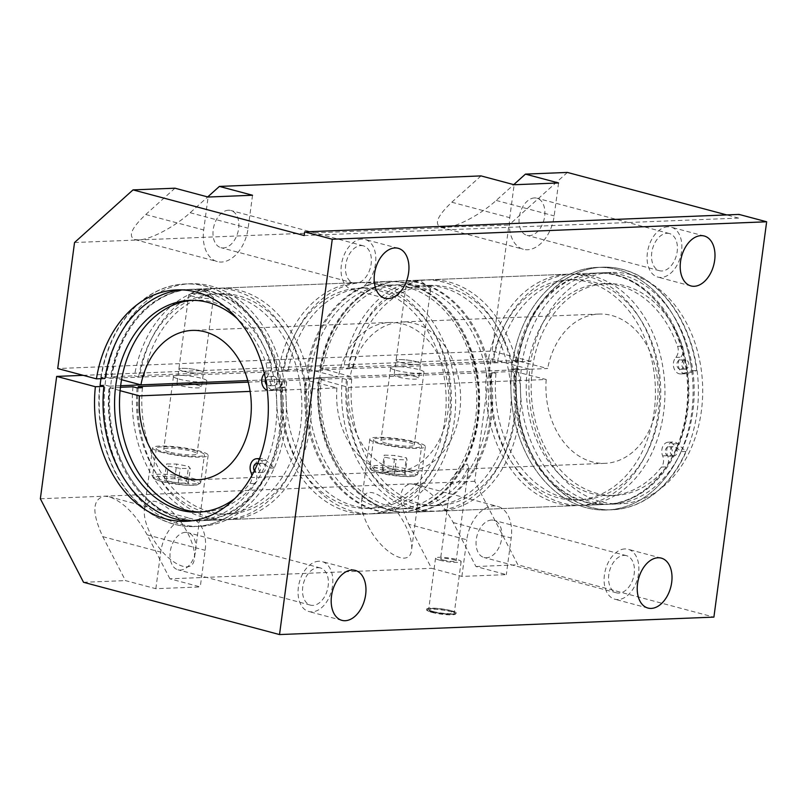 <?xml version="1.0" encoding="UTF-8"?>
<svg xmlns="http://www.w3.org/2000/svg" width="807" height="807" viewBox="0 0 807 807"><rect width="100%" height="100%" fill="white"/><g stroke="black" fill="none" stroke-linecap="round" stroke-linejoin="round"><path stroke-width="0.61" stroke-dasharray="4.04 3.03" d="M197.412 385.11A12.418 1.856 -172.4 0 1 201.518 387.078A12.418 1.856 -172.4 0 1 188.969 387.279A12.418 1.856 -172.4 0 1 176.904 383.799A12.418 1.856 -172.4 0 1 184.299 383.073A12.418 1.856 -172.4 0 1 197.412 385.11M199.369 370.463A12.418 1.856 -172.4 0 1 203.465 372.441A12.418 1.856 -172.4 0 1 196.081 373.157A12.418 1.856 -172.4 0 1 182.967 371.129A12.418 1.856 -172.4 0 1 178.861 369.152A12.418 1.856 -172.4 0 1 186.256 368.436A12.418 1.856 -172.4 0 1 199.369 370.463A12.418 1.856 -172.4 0 1 203.465 372.441A12.418 1.856 -172.4 0 1 196.081 373.157A12.418 1.856 -172.4 0 1 182.967 371.129A12.418 1.856 -172.4 0 1 178.861 369.152A12.418 1.856 -172.4 0 1 186.256 368.436A12.418 1.856 -172.4 0 1 199.369 370.463M414.606 376.375A12.418 1.856 -172.4 0 1 418.702 378.352A12.418 1.856 -172.4 0 1 406.153 378.554A12.418 1.856 -172.4 0 1 394.098 375.063A12.418 1.856 -172.4 0 1 401.483 374.347A12.418 1.856 -172.4 0 1 414.606 376.375M416.553 361.738A12.418 1.856 -172.4 0 1 420.659 363.705A12.418 1.856 -172.4 0 1 413.265 364.431A12.418 1.856 -172.4 0 1 400.151 362.393A12.418 1.856 -172.4 0 1 396.045 360.426A12.418 1.856 -172.4 0 1 403.439 359.71A12.418 1.856 -172.4 0 1 416.553 361.738A12.418 1.856 -172.4 0 1 420.659 363.705A12.418 1.856 -172.4 0 1 413.265 364.431A12.418 1.856 -172.4 0 1 400.151 362.393A12.418 1.856 -172.4 0 1 396.045 360.426A12.418 1.856 -172.4 0 1 403.439 359.71A12.418 1.856 -172.4 0 1 416.553 361.738M174.978 188.202L145.734 214.521C131.44 228.078 127.839 236.451 134.92 239.608L138.703 239.941C150.253 239.76 174.776 226.797 190.159 212.735L207.712 196.938M481.012 175.906L451.779 202.224C437.485 215.782 433.873 224.144 440.965 227.312L508.914 225.062L492.099 351.075L57.721 368.537M74.537 242.524L444.748 227.645C456.288 227.463 480.821 214.491 496.204 200.439L513.756 184.632M83.232 375.336L491.049 358.944L474.728 481.295L517.902 564.829L713.902 617.113M40.35 498.756L474.728 481.295M408.796 524.338L431.513 568.31L461.886 576.41L506.312 574.624L475.938 566.524L453.221 522.553C441.843 502.146 429.203 489.445 415.302 484.472L410.561 483.877C398.325 486.813 397.74 500.3 408.796 524.338L466.769 539.802A33.612 21.648 -75.1 0 1 497.647 506.423A33.612 21.648 -75.1 0 1 511.194 538.017L506.312 574.624M169.904 578.821L147.187 534.849C135.808 514.442 123.168 501.752 109.268 496.769L104.517 496.174C92.291 499.109 91.705 512.596 102.761 536.635L125.478 580.606L155.842 588.707L200.267 586.921L169.904 578.821L431.513 568.31M368.073 525.972C381.388 553.057 410.057 568.743 411.57 549.769C413.245 538.067 402.905 516.228 389.529 503.185C374.277 489.799 364.966 488.971 361.597 500.703C360.86 507.542 363.019 515.966 368.073 525.972M150.879 534.708C164.194 561.793 192.873 577.469 194.386 558.494C196.051 546.793 185.721 524.953 172.335 511.91C157.083 498.534 147.772 497.697 144.403 509.429C143.666 516.268 145.835 524.691 150.879 534.708M304.178 235.543L738.556 218.082L739.041 214.42M567.402 172.436L508.914 225.062M738.556 218.082L726.693 214.914M475.938 566.524L517.902 564.829M83.525 582.291L125.478 580.606M451.375 610.717A14.94 2.239 7.6 0 0 435.588 608.276A14.94 2.239 7.6 0 0 426.691 609.134A14.94 2.239 7.6 0 0 441.207 613.33A14.94 2.239 7.6 0 0 456.308 613.088A14.94 2.239 7.6 0 0 451.375 610.717M558.565 182.957L554.177 215.893A33.612 21.648 -75.1 0 1 523.299 249.272A33.612 21.648 -75.1 0 1 509.752 217.678L514.14 184.742M534.476 197.937A19.237 12.387 104.9 0 0 519.557 215.439A19.237 12.387 104.9 0 0 527.001 235.372A19.237 12.387 104.9 0 0 543.928 219.978A19.237 12.387 104.9 0 0 536.917 198.199A19.237 12.387 104.9 0 0 534.476 197.937M252.53 195.254L248.132 228.199A33.612 21.648 -75.1 0 1 217.254 261.569A33.612 21.648 -75.1 0 1 203.707 229.985L208.105 197.039M228.442 210.234A19.237 12.387 104.9 0 0 213.522 227.745A19.237 12.387 104.9 0 0 220.967 247.678A19.237 12.387 104.9 0 0 237.894 232.285A19.237 12.387 104.9 0 0 230.883 210.506A19.237 12.387 104.9 0 0 228.442 210.234M155.842 588.707L160.734 552.099A33.612 21.648 -75.1 0 1 191.602 518.73A33.612 21.648 -75.1 0 1 205.149 550.313L200.267 586.921M185.459 532.358A19.237 12.387 104.9 0 0 170.539 549.86A19.237 12.387 104.9 0 0 177.984 569.792A19.237 12.387 104.9 0 0 194.911 554.399A19.237 12.387 104.9 0 0 187.9 532.62A19.237 12.387 104.9 0 0 185.459 532.358M461.886 576.41L466.769 539.802M491.493 520.061A19.237 12.387 104.9 0 0 476.584 537.563A19.237 12.387 104.9 0 0 484.029 557.496A19.237 12.387 104.9 0 0 500.955 542.102A19.237 12.387 104.9 0 0 493.934 520.323A19.237 12.387 104.9 0 0 491.493 520.061M309.404 378.967L306.64 378.231A115.784 86.853 -92.3 0 0 397.347 512.808A115.784 86.853 -92.3 0 0 479.479 393.624A115.784 86.853 -92.3 0 0 388.046 281.421A115.784 86.853 -92.3 0 0 307.689 370.363L310.453 371.099L322.296 370.625A112.052 84.049 87.7 0 1 400.04 284.669A112.052 84.049 87.7 0 1 488.528 393.261A112.052 84.049 87.7 0 1 409.038 508.602A112.052 84.049 87.7 0 1 321.247 378.493L309.404 378.967A112.052 84.049 -92.3 0 0 397.195 509.076A112.052 84.049 -92.3 0 0 476.675 393.735A112.052 84.049 -92.3 0 0 388.197 285.153A112.052 84.049 -92.3 0 0 310.453 371.099M439.805 560.209A12.922 1.937 -172.4 0 1 435.538 558.162A12.922 1.937 -172.4 0 1 448.591 557.95A12.922 1.937 -172.4 0 1 461.14 561.581A12.922 1.937 -172.4 0 1 453.453 562.328A12.922 1.937 -172.4 0 1 439.805 560.209M443.154 560.078A7.848 1.18 7.6 0 0 451.446 561.359A7.848 1.18 7.6 0 0 456.116 560.905A7.848 1.18 7.6 0 0 448.49 558.706A7.848 1.18 7.6 0 0 440.561 558.827A7.848 1.18 7.6 0 0 443.154 560.078M432.966 611.454A12.922 1.937 7.6 0 0 446.614 613.572A12.922 1.937 7.6 0 0 454.301 612.826A12.922 1.937 7.6 0 0 441.762 609.194A12.922 1.937 7.6 0 0 428.699 609.406A12.922 1.937 7.6 0 0 432.966 611.454M454.351 476.191L450.689 482.929L454.391 484.21L461.554 479.398L468.625 467.142L467.142 463.934C462.078 466.739 457.811 470.824 454.351 476.191M179.013 379.108A16.806 2.522 7.6 0 0 196.767 381.862A16.806 2.522 7.6 0 0 206.774 380.894A16.806 2.522 7.6 0 0 190.452 376.173A16.806 2.522 7.6 0 0 173.455 376.445A16.806 2.522 7.6 0 0 179.013 379.108M169.278 452.051A16.806 2.522 -172.4 0 1 163.72 449.378A16.806 2.522 -172.4 0 1 180.718 449.106A16.806 2.522 -172.4 0 1 197.039 453.827A16.806 2.522 -172.4 0 1 187.032 454.795A16.806 2.522 -172.4 0 1 169.278 452.051M161.874 452.344A28.013 4.196 -172.4 0 1 152.614 447.895A28.013 4.196 -172.4 0 1 180.939 447.441A28.013 4.196 -172.4 0 1 208.145 455.309A28.013 4.196 -172.4 0 1 191.471 456.933A28.013 4.196 -172.4 0 1 161.874 452.344M196.424 450.952A24.281 3.642 7.6 0 0 170.771 446.987A24.281 3.642 7.6 0 0 156.316 448.389A24.281 3.642 7.6 0 0 179.9 455.209A24.281 3.642 7.6 0 0 204.443 454.815A24.281 3.642 7.6 0 0 196.424 450.952M396.197 370.383A16.806 2.522 7.6 0 0 413.961 373.137A16.806 2.522 7.6 0 0 423.968 372.158A16.806 2.522 7.6 0 0 407.636 367.437A16.806 2.522 7.6 0 0 390.638 367.71A16.806 2.522 7.6 0 0 396.197 370.383M386.462 443.315A16.806 2.522 -172.4 0 1 380.914 440.652A16.806 2.522 -172.4 0 1 397.901 440.37A16.806 2.522 -172.4 0 1 414.233 445.091A16.806 2.522 -172.4 0 1 404.226 446.069A16.806 2.522 -172.4 0 1 386.462 443.315M379.058 443.618A28.013 4.196 -172.4 0 1 369.808 439.169A28.013 4.196 -172.4 0 1 398.123 438.705A28.013 4.196 -172.4 0 1 425.339 446.574A28.013 4.196 -172.4 0 1 408.655 448.198A28.013 4.196 -172.4 0 1 379.058 443.618M413.618 442.226A24.281 3.642 7.6 0 0 387.965 438.251A24.281 3.642 7.6 0 0 373.51 439.664A24.281 3.642 7.6 0 0 397.094 446.483A24.281 3.642 7.6 0 0 421.637 446.079A24.281 3.642 7.6 0 0 413.618 442.226M192.934 296.361A12.418 1.856 -172.4 0 1 188.838 294.394A12.418 1.856 -172.4 0 1 189.292 293.98A12.418 1.856 -172.4 0 1 201.387 294.192A12.418 1.856 -172.4 0 1 213.109 297.158A12.418 1.856 -172.4 0 1 213.441 297.672A12.418 1.856 -172.4 0 1 206.057 298.398A12.418 1.856 -172.4 0 1 192.934 296.361M410.127 287.635A12.418 1.856 -172.4 0 1 406.022 285.658A12.418 1.856 -172.4 0 1 406.486 285.244A12.418 1.856 -172.4 0 1 418.571 285.456A12.418 1.856 -172.4 0 1 430.302 288.422A12.418 1.856 -172.4 0 1 430.635 288.946A12.418 1.856 -172.4 0 1 423.241 289.663A12.418 1.856 -172.4 0 1 410.127 287.635M181.04 289.874A115.784 86.853 87.7 0 1 185.287 289.562A115.784 86.853 87.7 0 1 276.72 401.775A115.784 86.853 87.7 0 1 194.588 520.959A115.784 86.853 87.7 0 1 190.331 520.989M491.049 358.944L529.755 369.263A115.784 86.853 -92.3 0 0 620.452 503.84A115.784 86.853 -92.3 0 0 702.584 384.657A115.784 86.853 -92.3 0 0 611.151 272.453A115.784 86.853 -92.3 0 0 530.804 361.395L522.29 361.738L518.144 360.638L512.838 360.85L516.984 361.95L319.542 369.888L322.296 370.625M120.636 385.716L109.197 386.17A115.784 86.853 -92.3 0 0 199.894 520.737A115.784 86.853 -92.3 0 0 282.036 401.563A115.784 86.853 -92.3 0 0 190.603 289.35A115.784 86.853 -92.3 0 0 110.246 378.301L307.689 370.363M110.246 378.301L106.1 377.192L100.794 377.414L104.94 378.513M530.804 361.395L492.099 351.075M321.247 378.493L318.483 377.757A115.784 86.853 -92.3 0 0 409.189 512.334A115.784 86.853 -92.3 0 0 491.322 393.15A115.784 86.853 -92.3 0 0 399.889 280.937A115.784 86.853 -92.3 0 0 319.542 369.888M318.483 377.757L515.935 369.828L511.789 368.718L517.095 368.506L521.241 369.606L529.755 369.263M516.984 361.95A115.784 86.853 87.7 0 1 597.331 273.008A115.784 86.853 87.7 0 1 688.764 385.211A115.784 86.853 87.7 0 1 606.632 504.395A115.784 86.853 87.7 0 1 515.935 369.828M360.941 245.58A19.237 12.387 -75.1 0 1 363.392 245.842A19.237 12.387 -75.1 0 1 370.403 267.621A19.237 12.387 -75.1 0 1 353.476 283.015A19.237 12.387 -75.1 0 1 346.032 263.082A19.237 12.387 -75.1 0 1 360.941 245.58M317.968 567.694A19.237 12.387 -75.1 0 1 320.409 567.967A19.237 12.387 -75.1 0 1 327.42 589.746A19.237 12.387 -75.1 0 1 310.493 605.139A19.237 12.387 -75.1 0 1 303.049 585.206A19.237 12.387 -75.1 0 1 317.968 567.694M624.003 555.398A19.237 12.387 -75.1 0 1 626.444 555.66A19.237 12.387 -75.1 0 1 633.465 577.439A19.237 12.387 -75.1 0 1 616.528 592.832A19.237 12.387 -75.1 0 1 609.093 572.899A19.237 12.387 -75.1 0 1 624.003 555.398M666.986 233.284A19.237 12.387 -75.1 0 1 669.427 233.546A19.237 12.387 -75.1 0 1 676.437 255.325A19.237 12.387 -75.1 0 1 659.511 270.718A19.237 12.387 -75.1 0 1 652.066 250.785A19.237 12.387 -75.1 0 1 666.986 233.284M318.826 561.228A25.834 16.644 104.9 0 0 298.792 584.742A25.834 16.644 104.9 0 0 308.788 611.514A25.834 16.644 104.9 0 0 331.526 590.835A25.834 16.644 104.9 0 0 322.114 561.581A25.834 16.644 104.9 0 0 318.826 561.228M624.87 548.931A25.834 16.644 104.9 0 0 604.836 572.435A25.834 16.644 104.9 0 0 614.833 599.218A25.834 16.644 104.9 0 0 637.57 578.538A25.834 16.644 104.9 0 0 628.149 549.285A25.834 16.644 104.9 0 0 624.87 548.931M667.843 226.807A25.834 16.644 104.9 0 0 647.809 250.321A25.834 16.644 104.9 0 0 657.806 277.094A25.834 16.644 104.9 0 0 680.553 256.424A25.834 16.644 104.9 0 0 671.131 227.171A25.834 16.644 104.9 0 0 667.843 226.807M361.808 239.114A25.834 16.644 104.9 0 0 341.775 262.618A25.834 16.644 104.9 0 0 351.771 289.4A25.834 16.644 104.9 0 0 374.509 268.721A25.834 16.644 104.9 0 0 365.087 239.467A25.834 16.644 104.9 0 0 361.808 239.114M306.64 378.231L247.779 380.601L338.365 376.94L306.71 368.87L284.003 369.788L288.149 370.887L282.843 371.099L278.697 369.999L139.752 375.578L143.898 376.687L138.592 376.899L134.446 375.8L111.739 376.708L121.554 379.704M100.794 377.414A121.393 91.06 87.7 0 1 185.065 283.973A121.393 91.06 87.7 0 1 280.927 401.604A121.393 91.06 87.7 0 1 194.82 526.547A121.393 91.06 87.7 0 1 99.745 385.282M106.1 377.192A121.393 91.06 87.7 0 1 190.371 283.751A121.393 91.06 87.7 0 1 286.233 401.392A121.393 91.06 87.7 0 1 200.126 526.335A121.393 91.06 87.7 0 1 105.051 385.07L109.197 386.17M100.118 385.262L105.051 385.07M521.241 369.606A115.784 86.853 -92.3 0 0 611.938 504.183A115.784 86.853 -92.3 0 0 694.07 385A115.784 86.853 -92.3 0 0 602.637 272.796A115.784 86.853 -92.3 0 0 522.29 361.738M512.838 360.85A121.393 91.06 87.7 0 1 597.109 267.41A121.393 91.06 87.7 0 1 692.971 385.04A121.393 91.06 87.7 0 1 606.854 509.994A121.393 91.06 87.7 0 1 511.789 368.718M518.144 360.638A121.393 91.06 87.7 0 1 602.415 267.198A121.393 91.06 87.7 0 1 698.277 384.828A121.393 91.06 87.7 0 1 612.16 509.782A121.393 91.06 87.7 0 1 517.095 368.506M392.999 470.118L382.236 469.775L382.901 471.813L394.33 474.193L405.094 474.536L404.428 472.498L392.999 470.118L394.956 455.471L384.193 455.138L384.858 457.176L396.277 459.556L407.041 459.889L406.385 457.851L394.956 455.471M174.756 478.722L164.608 478.591L166.333 480.76L178.196 483.05L188.344 483.171L186.619 481.012L174.756 478.722L176.703 464.075L166.555 463.954L168.28 466.113L180.153 468.403L190.301 468.534L188.576 466.365L176.703 464.075M164.608 478.591L166.555 463.954M166.333 480.76L168.28 466.113M178.196 483.05L180.153 468.403M188.344 483.171L190.301 468.534M186.619 481.012L188.576 466.365M382.236 469.775L384.193 455.138M382.901 471.813L384.858 457.176M394.33 474.193L396.277 459.556M405.094 474.536L407.041 459.889M404.428 472.498L406.385 457.851M120.092 390.689L110.266 387.693A115.784 86.853 -92.3 0 0 201.135 520.686A115.784 86.853 -92.3 0 0 283.267 401.513A115.784 86.853 -92.3 0 0 191.834 289.299A115.784 86.853 -92.3 0 0 111.739 376.708L110.418 388.106L120.445 387.279M248.203 382.145L277.235 380.975L281.381 382.084L286.687 381.872L282.541 380.763L305.248 379.855L336.902 387.915L250.12 391.405M138.168 387.844A115.784 86.853 -92.3 0 0 229.148 519.567A115.784 86.853 -92.3 0 0 311.28 400.383A115.784 86.853 -92.3 0 0 219.847 288.18A115.784 86.853 -92.3 0 0 139.752 375.578M142.425 387.673A110.186 82.647 -92.3 0 0 228.916 513.968A110.186 82.647 -92.3 0 0 307.084 400.554A110.186 82.647 -92.3 0 0 220.069 293.778A110.186 82.647 -92.3 0 0 143.898 376.687M277.235 380.975A115.784 86.853 -92.3 0 0 368.093 513.978A115.784 86.853 -92.3 0 0 450.225 394.794A115.784 86.853 -92.3 0 0 358.792 282.591A115.784 86.853 -92.3 0 0 278.697 369.999M281.381 382.084A110.186 82.647 -92.3 0 0 367.871 508.38A110.186 82.647 -92.3 0 0 446.029 394.966A110.186 82.647 -92.3 0 0 359.024 288.19A110.186 82.647 -92.3 0 0 282.843 371.099M286.687 381.872A110.186 82.647 -92.3 0 0 373.177 508.168A110.186 82.647 -92.3 0 0 451.335 394.754A110.186 82.647 -92.3 0 0 364.33 287.978A110.186 82.647 -92.3 0 0 288.149 370.887M282.541 380.763A115.784 86.853 -92.3 0 0 373.399 513.766A115.784 86.853 -92.3 0 0 455.531 394.583A115.784 86.853 -92.3 0 0 364.098 282.379A115.784 86.853 -92.3 0 0 284.003 369.788M132.973 386.775A115.784 86.853 -92.3 0 0 223.842 519.779A115.784 86.853 -92.3 0 0 305.974 400.595A115.784 86.853 -92.3 0 0 214.541 288.392A115.784 86.853 -92.3 0 0 134.446 375.8M336.902 387.915A74.698 56.036 -92.3 0 0 395.692 471.752A74.698 56.036 -92.3 0 0 448.682 394.865A74.698 56.036 -92.3 0 0 389.69 322.467A74.698 56.036 -92.3 0 0 338.365 376.94M137.119 387.885A110.186 82.647 -92.3 0 0 223.61 514.18A110.186 82.647 -92.3 0 0 301.768 400.766A110.186 82.647 -92.3 0 0 214.763 293.99A110.186 82.647 -92.3 0 0 138.592 376.899M349.038 367.175L353.184 368.274L347.878 368.486L343.732 367.387L321.025 368.295L350.218 376.455L547.66 368.527L516.006 360.457L493.299 361.375L497.445 362.474L492.139 362.696L487.993 361.586L349.038 367.175A115.784 86.853 -92.3 0 1 429.132 279.767A115.784 86.853 -92.3 0 1 520.565 391.97A115.784 86.853 -92.3 0 1 438.433 511.154A115.784 86.853 -92.3 0 1 347.575 378.15L486.53 372.572L490.676 373.671L495.982 373.459L491.836 372.35L514.543 371.442L546.198 379.502L348.755 387.441L319.562 379.28L342.269 378.362L346.415 379.472L351.721 379.26L347.575 378.15M321.025 368.295L319.562 379.28A115.784 86.853 -92.3 0 0 410.42 512.284A115.784 86.853 -92.3 0 0 492.552 393.1A115.784 86.853 -92.3 0 0 401.119 280.897A115.784 86.853 -92.3 0 0 321.025 368.295M351.721 379.26A110.186 82.647 -92.3 0 0 438.211 505.555A110.186 82.647 -92.3 0 0 516.369 392.141A110.186 82.647 -92.3 0 0 429.364 285.365A110.186 82.647 -92.3 0 0 353.184 368.274M486.53 372.572A115.784 86.853 -92.3 0 0 577.388 505.565A115.784 86.853 -92.3 0 0 659.521 386.392A115.784 86.853 -92.3 0 0 568.088 274.178A115.784 86.853 -92.3 0 0 487.993 361.586M490.676 373.671A110.186 82.647 -92.3 0 0 577.166 499.967A110.186 82.647 -92.3 0 0 655.324 386.553A110.186 82.647 -92.3 0 0 568.31 279.777A110.186 82.647 -92.3 0 0 492.139 362.696M495.982 373.459A110.186 82.647 -92.3 0 0 582.472 499.755A110.186 82.647 -92.3 0 0 660.63 386.341A110.186 82.647 -92.3 0 0 573.616 279.565A110.186 82.647 -92.3 0 0 497.445 362.474M491.836 372.35A115.784 86.853 -92.3 0 0 582.694 505.353A115.784 86.853 -92.3 0 0 664.827 386.17A115.784 86.853 -92.3 0 0 573.394 273.966A115.784 86.853 -92.3 0 0 493.299 361.375M342.269 378.362A115.784 86.853 -92.3 0 0 433.127 511.366A115.784 86.853 -92.3 0 0 515.259 392.182A115.784 86.853 -92.3 0 0 423.826 279.979A115.784 86.853 -92.3 0 0 343.732 367.387M348.755 387.441A74.698 56.036 -92.3 0 0 407.535 471.278A74.698 56.036 -92.3 0 0 460.525 394.381A74.698 56.036 -92.3 0 0 401.543 321.993A74.698 56.036 -92.3 0 0 350.218 376.455M546.198 379.502A74.698 56.036 -92.3 0 0 604.988 463.339A74.698 56.036 -92.3 0 0 657.977 386.452A74.698 56.036 -92.3 0 0 598.986 314.054A74.698 56.036 -92.3 0 0 547.66 368.527M346.415 379.472A110.186 82.647 -92.3 0 0 432.905 505.767A110.186 82.647 -92.3 0 0 511.063 392.353A110.186 82.647 -92.3 0 0 424.058 285.577A110.186 82.647 -92.3 0 0 347.878 368.486M265.533 379.078A4.671 3.5 87.7 0 1 268.519 376.506A4.671 3.5 87.7 0 1 269.316 376.597A4.671 3.5 87.7 0 1 272.201 381.56A4.671 3.5 87.7 0 1 268.892 385.837A4.671 3.5 87.7 0 1 266.522 384.757M274.249 376.395A4.671 3.5 -92.3 0 0 273.452 376.304A4.671 3.5 -92.3 0 0 270.143 381.116A4.671 3.5 -92.3 0 0 273.825 385.635A4.671 3.5 -92.3 0 0 277.134 381.358A4.671 3.5 -92.3 0 0 274.249 376.395M257.695 463.46A4.671 3.5 87.7 0 1 257.726 463.47A4.671 3.5 87.7 0 1 260.611 468.433A4.671 3.5 87.7 0 1 257.302 472.71A4.671 3.5 87.7 0 1 254.346 470.834M262.658 463.268A4.671 3.5 -92.3 0 0 261.861 463.178A4.671 3.5 -92.3 0 0 258.543 467.989A4.671 3.5 -92.3 0 0 262.235 472.509A4.671 3.5 -92.3 0 0 265.543 468.242A4.671 3.5 -92.3 0 0 262.658 463.268M192.318 300.315A105.979 79.5 87.7 0 1 194.79 300.164A105.979 79.5 87.7 0 1 270.839 362.696A9.341 7.001 87.7 0 1 269.074 373.742A9.341 7.001 -92.3 0 0 267.127 384.243A9.341 7.001 -92.3 0 0 274.017 390.306A9.341 7.001 -92.3 0 0 275.369 390.074L285.022 387.108A121.393 91.06 -92.3 0 0 190.371 283.751A121.393 91.06 -92.3 0 0 104.264 408.705A121.393 91.06 -92.3 0 0 200.126 526.335A121.393 91.06 -92.3 0 0 274.229 467.999L265.997 460.262A9.341 7.001 -92.3 0 0 261.67 458.517A9.341 7.001 -92.3 0 0 255.94 472.226A9.341 7.001 87.7 0 1 254.73 483.423A105.979 79.5 87.7 0 1 203.303 511.961A105.979 79.5 87.7 0 1 200.832 512.001M264.373 373.661A9.341 7.001 -92.3 0 0 265.907 362.888A105.979 79.5 -92.3 0 0 237.097 318.483M235.019 498.373A105.979 79.5 -92.3 0 0 249.797 483.625A9.341 7.001 -92.3 0 0 251.824 475.656M259.35 459.274A9.341 7.001 87.7 0 1 261.065 460.464L269.286 468.201A121.393 91.06 87.7 0 1 195.183 526.537A121.393 91.06 87.7 0 1 100.108 385.373M274.229 467.999L269.286 468.201M100.966 378.675A121.393 91.06 87.7 0 1 185.439 283.953A121.393 91.06 87.7 0 1 280.079 387.299L270.426 390.265A9.341 7.001 87.7 0 1 269.074 390.497A9.341 7.001 87.7 0 1 267.278 390.265M285.022 387.108L280.079 387.299M673.109 455.874A4.671 3.5 -92.3 0 0 673.906 455.965A4.671 3.5 -92.3 0 0 677.214 451.163A4.671 3.5 -92.3 0 0 673.532 446.634A4.671 3.5 -92.3 0 0 670.224 450.911A4.671 3.5 -92.3 0 0 673.109 455.874M668.176 456.076A4.671 3.5 87.7 0 1 665.281 451.103A4.671 3.5 87.7 0 1 668.589 446.836A4.671 3.5 87.7 0 1 672.281 451.355A4.671 3.5 87.7 0 1 668.973 456.167A4.671 3.5 87.7 0 1 668.176 456.076M684.699 369.001A4.671 3.5 -92.3 0 0 685.496 369.092A4.671 3.5 -92.3 0 0 688.805 364.28A4.671 3.5 -92.3 0 0 685.123 359.761A4.671 3.5 -92.3 0 0 681.814 364.028A4.671 3.5 -92.3 0 0 684.699 369.001M679.766 369.202A4.671 3.5 87.7 0 1 676.871 364.229A4.671 3.5 87.7 0 1 680.19 359.962A4.671 3.5 87.7 0 1 683.872 364.482A4.671 3.5 87.7 0 1 680.563 369.283A4.671 3.5 87.7 0 1 679.766 369.202M680.957 451.648A121.393 91.06 87.7 0 1 606.854 509.994A121.393 91.06 87.7 0 1 511.002 392.353A121.393 91.06 87.7 0 1 597.109 267.41A121.393 91.06 87.7 0 1 691.75 370.756L682.097 373.722A9.341 7.001 87.7 0 1 680.745 373.954A9.341 7.001 87.7 0 1 673.865 367.891A9.341 7.001 87.7 0 1 675.812 357.4A9.341 7.001 -92.3 0 0 677.577 346.344A105.979 79.5 -92.3 0 0 601.528 283.812A105.979 79.5 -92.3 0 0 526.346 392.908A105.979 79.5 -92.3 0 0 610.031 495.609A105.979 79.5 -92.3 0 0 661.468 467.082A9.341 7.001 -92.3 0 0 662.668 455.884A9.341 7.001 87.7 0 1 668.408 442.165A9.341 7.001 87.7 0 1 672.735 443.921L680.957 451.648L685.9 451.456L677.668 443.719A9.341 7.001 -92.3 0 0 673.341 441.974A9.341 7.001 -92.3 0 0 667.611 455.683A9.341 7.001 87.7 0 1 666.4 466.88A105.979 79.5 87.7 0 1 614.974 495.407A105.979 79.5 87.7 0 1 531.278 392.706A105.979 79.5 87.7 0 1 606.461 283.62A105.979 79.5 87.7 0 1 682.51 346.153A9.341 7.001 87.7 0 1 680.745 357.198A9.341 7.001 -92.3 0 0 678.808 367.689A9.341 7.001 -92.3 0 0 685.688 373.752A9.341 7.001 -92.3 0 0 687.039 373.52L696.693 370.554A121.393 91.06 -92.3 0 0 602.042 267.208A121.393 91.06 -92.3 0 0 515.935 392.162A121.393 91.06 -92.3 0 0 611.797 509.792A121.393 91.06 -92.3 0 0 685.9 451.456M691.75 370.756L696.693 370.554M496.204 200.439L554.177 215.893M451.779 202.224L509.752 217.678M190.159 212.735L248.132 228.199M145.734 214.521L203.707 229.985M147.187 534.849L205.149 550.313M102.761 536.635L160.734 552.099M453.221 522.553L511.194 538.017M431.997 612.402A14.193 2.128 7.6 0 0 455.158 614.268A14.193 2.128 7.6 0 0 436.98 609.416A14.193 2.128 7.6 0 0 431.997 612.402M451.345 610.899A14.94 2.239 -172.4 0 1 456.288 613.27A14.94 2.239 -172.4 0 1 447.391 614.137A14.94 2.239 -172.4 0 1 431.604 611.696A14.94 2.239 -172.4 0 1 426.671 609.325A14.94 2.239 -172.4 0 1 435.568 608.458A14.94 2.239 -172.4 0 1 451.345 610.899M378.856 472.751A22.414 3.359 7.6 0 0 415.413 475.686A22.414 3.359 7.6 0 0 386.724 468.03A22.414 3.359 7.6 0 0 378.856 472.751M409.956 469.684A24.281 3.642 -172.4 0 1 417.976 473.538A24.281 3.642 -172.4 0 1 403.52 474.94A24.281 3.642 -172.4 0 1 377.868 470.965A24.281 3.642 -172.4 0 1 369.848 467.112A24.281 3.642 -172.4 0 1 384.303 465.71A24.281 3.642 -172.4 0 1 409.956 469.684M161.672 481.476A22.414 3.359 7.6 0 0 198.229 484.412A22.414 3.359 7.6 0 0 169.541 476.766A22.414 3.359 7.6 0 0 161.672 481.476M192.762 478.41A24.281 3.642 -172.4 0 1 200.782 482.263A24.281 3.642 -172.4 0 1 186.326 483.675A24.281 3.642 -172.4 0 1 160.674 479.701A24.281 3.642 -172.4 0 1 152.654 475.848A24.281 3.642 -172.4 0 1 167.11 474.435A24.281 3.642 -172.4 0 1 192.762 478.41M306.71 368.87A115.784 86.853 87.7 0 1 386.805 281.472A115.784 86.853 87.7 0 1 478.238 393.675A115.784 86.853 87.7 0 1 396.106 512.859A115.784 86.853 87.7 0 1 305.248 379.855M307.86 380.168L309.333 369.192M516.006 360.457A115.784 86.853 87.7 0 1 596.101 273.059A115.784 86.853 87.7 0 1 687.534 385.262A115.784 86.853 87.7 0 1 605.401 504.446A115.784 86.853 87.7 0 1 514.543 371.442M517.156 371.765L518.619 360.779M270.839 362.696L265.907 362.888M254.73 483.423L249.797 483.625M255.94 472.226L250.997 472.428M265.997 460.262L261.065 460.464M275.369 390.074L270.426 390.265M269.074 373.742L264.141 373.944M661.468 467.082L666.4 466.88M677.577 346.344L682.51 346.153M675.812 357.4L680.745 357.198M682.097 373.722L687.039 373.52M672.735 443.921L677.668 443.719M662.668 455.884L667.611 455.683M188.838 294.394L176.904 383.799M213.441 297.672L201.518 387.078M406.022 285.658L394.098 375.063M430.635 288.946L418.702 378.352M440.965 227.312L523.299 249.272M134.92 239.608L217.254 261.569M109.268 496.769L191.602 518.73M415.302 484.472L497.647 506.423M435.538 558.162L428.699 609.406M461.14 561.581L454.301 612.826M450.689 482.929L440.561 558.827M468.625 467.142L456.116 560.905M173.455 376.445L163.72 449.378M206.774 380.894L197.039 453.827M152.614 447.895L144.403 509.429M208.145 455.309L194.386 558.494M390.638 367.71L380.914 440.652M423.968 372.158L414.233 445.091M369.808 439.169L361.597 500.703M425.339 446.574L411.57 549.769M213.109 297.158L202.113 288.724L189.292 293.98M430.302 288.422L419.307 279.989L406.486 285.244M186.074 521.292L194.588 520.959M176.773 289.905L185.287 289.562M400.04 284.669L388.197 285.153M409.038 508.602L397.195 509.076M409.189 512.334L606.632 504.395M399.889 280.937L597.331 273.008M363.392 245.842L230.883 210.506M353.476 283.015L220.967 247.678M320.409 567.967L187.9 532.62M310.493 605.139L177.984 569.792M626.444 555.66L493.934 520.323M616.528 592.832L484.029 557.496M669.427 233.546L536.917 198.199M659.511 270.718L527.001 235.372M355.241 570.418L322.114 561.581M341.916 620.351L308.788 611.514M661.276 558.121L628.149 549.285M647.96 608.054L614.833 599.218M704.259 236.007L671.131 227.171M690.933 285.93L657.806 277.094M398.214 248.304L365.087 239.467M384.899 298.227L351.771 289.4M199.894 520.737L397.347 512.808M190.603 289.35L388.046 281.421M611.938 504.183L620.452 503.84M602.637 272.796L611.151 272.453M426.691 609.134L426.671 609.325C427.952 610.344 423.705 609.578 431.906 612.392L452.152 614.833L455.148 614.389L456.308 613.088M373.51 439.664L369.848 467.112C370.534 469.654 369.283 469.755 378.624 472.72L402.199 476.423L413.678 476.342L416.604 475.464L417.976 473.538L421.637 446.079M156.316 448.389L152.654 475.848C153.34 478.38 152.099 478.48 161.43 481.456L185.005 485.148L196.484 485.068L199.42 484.19L200.782 482.263L204.443 454.815M358.792 282.591L219.847 288.18M368.093 513.978L229.148 519.567M364.33 287.978L359.024 288.19M373.177 508.168L367.871 508.38M373.399 513.766L396.106 512.859C439.109 512.274 476.503 464.348 478.612 407.999C483.716 341.502 437.676 277.457 386.805 281.472L364.098 282.379M109.802 387.834C101.541 456.137 148.438 524.984 201.135 520.686L223.842 519.779M214.541 288.392L191.834 289.299C153.572 290.066 119.053 327.854 111.265 376.808M220.069 293.778L214.763 293.99M228.916 513.968L223.61 514.18M389.69 322.467L192.248 330.406M395.692 471.752L198.25 479.691M568.088 274.178L429.132 279.767M577.388 505.565L438.433 511.154M573.616 279.565L568.31 279.777M582.472 499.755L577.166 499.967M582.694 505.353L605.401 504.446C648.404 503.861 685.799 455.935 687.907 399.586C693.011 333.089 646.972 269.044 596.101 273.059L573.394 273.966M319.088 379.421C310.836 447.724 357.733 516.581 410.42 512.284L433.127 511.366M423.826 279.979L401.119 280.897C362.868 281.653 328.348 319.441 320.561 368.396M429.364 285.365L424.058 285.577M438.211 505.555L432.905 505.767M598.986 314.054L401.543 321.993M604.988 463.339L407.535 471.278M273.452 376.304L268.519 376.506M273.825 385.635L268.892 385.837M261.861 463.178L256.919 463.379M262.235 472.509L257.302 472.71M194.79 300.164L189.847 300.365M203.303 511.961L198.361 512.152M261.67 458.517L259.602 458.598M274.017 390.306L269.074 390.497M668.973 456.167L673.906 455.965M668.589 446.836L673.532 446.634M680.563 369.283L685.496 369.092M680.19 359.962L685.123 359.761M610.031 495.609L614.974 495.407M601.528 283.812L606.461 283.62M680.745 373.954L685.688 373.752M668.408 442.165L673.341 441.974"/><path stroke-width="1.21" d="M304.663 231.881L332.272 239.245L279.525 634.564L713.902 617.113L766.65 221.784L739.041 214.42L304.663 231.881L304.178 235.543L133.024 189.887L74.537 242.524L57.721 368.537L96.426 378.856A115.784 86.853 87.7 0 1 176.773 289.905A115.784 86.853 87.7 0 1 268.206 402.118A115.784 86.853 87.7 0 1 186.074 521.292A115.784 86.853 87.7 0 1 95.377 386.724L56.672 376.405L83.232 375.336M279.525 634.564L83.525 582.291L40.35 498.756L56.672 376.405M332.272 239.245L766.65 221.784M394.936 247.951A25.834 16.644 -75.1 0 1 398.214 248.304A25.834 16.644 -75.1 0 1 407.636 277.558A25.834 16.644 -75.1 0 1 384.899 298.227A25.834 16.644 -75.1 0 1 374.902 271.455A25.834 16.644 -75.1 0 1 394.936 247.951M700.97 235.644A25.834 16.644 -75.1 0 1 704.259 236.007A25.834 16.644 -75.1 0 1 713.681 265.251A25.834 16.644 -75.1 0 1 690.933 285.93A25.834 16.644 -75.1 0 1 680.937 259.158A25.834 16.644 -75.1 0 1 700.97 235.644M657.998 557.768A25.834 16.644 -75.1 0 1 661.276 558.121A25.834 16.644 -75.1 0 1 670.698 587.375A25.834 16.644 -75.1 0 1 647.96 608.054A25.834 16.644 -75.1 0 1 637.964 581.272A25.834 16.644 -75.1 0 1 657.998 557.768M351.953 570.065A25.834 16.644 -75.1 0 1 355.241 570.418A25.834 16.644 -75.1 0 1 364.653 599.672A25.834 16.644 -75.1 0 1 341.916 620.351A25.834 16.644 -75.1 0 1 331.919 593.579A25.834 16.644 -75.1 0 1 351.953 570.065M207.712 196.938L219.403 186.417L481.012 175.906L514.14 184.742L558.565 182.957L525.438 174.12L567.402 172.436L726.693 214.914M513.756 184.632L525.438 174.12M133.024 189.887L174.978 188.202L208.105 197.039L252.53 195.254L219.403 186.417M96.426 378.856L104.94 378.513A115.784 86.853 87.7 0 1 181.04 289.874M190.331 520.989A115.784 86.853 87.7 0 1 103.891 386.382L95.377 386.724M121.554 379.704L140.922 384.868L247.779 380.581L120.636 385.716M103.891 386.382L100.118 385.262M120.445 387.279L132.973 386.775L137.119 387.885L142.425 387.673L138.279 386.563L248.203 382.145M250.12 391.405L139.46 395.854L120.092 390.689M138.279 386.563A115.784 86.853 -92.3 0 0 138.168 387.844M139.46 395.854A74.698 56.036 -92.3 0 0 198.25 479.691A74.698 56.036 -92.3 0 0 251.239 402.794A74.698 56.036 -92.3 0 0 192.248 330.406A74.698 56.036 -92.3 0 0 140.922 384.868M266.522 384.757A4.671 3.5 87.7 0 1 265.533 379.078M254.346 470.834A4.671 3.5 87.7 0 1 253.923 466.012A4.671 3.5 87.7 0 1 256.919 463.379A4.671 3.5 87.7 0 1 257.695 463.46M200.832 512.001A105.979 79.5 87.7 0 1 119.607 409.25A105.979 79.5 87.7 0 1 192.318 300.315M237.097 318.483A105.979 79.5 -92.3 0 0 189.847 300.365A105.979 79.5 -92.3 0 0 114.675 409.452A105.979 79.5 -92.3 0 0 198.361 512.152A105.979 79.5 -92.3 0 0 235.019 498.373M251.824 475.656A9.341 7.001 -92.3 0 0 250.997 472.428A9.341 7.001 87.7 0 1 256.737 458.719A9.341 7.001 87.7 0 1 259.35 459.274M100.108 385.373A121.393 91.06 87.7 0 1 100.966 378.675M267.278 390.265A9.341 7.001 87.7 0 1 261.912 383.285A9.341 7.001 87.7 0 1 264.141 373.944A9.341 7.001 -92.3 0 0 264.373 373.661M259.602 458.598L256.737 458.719"/></g></svg>
